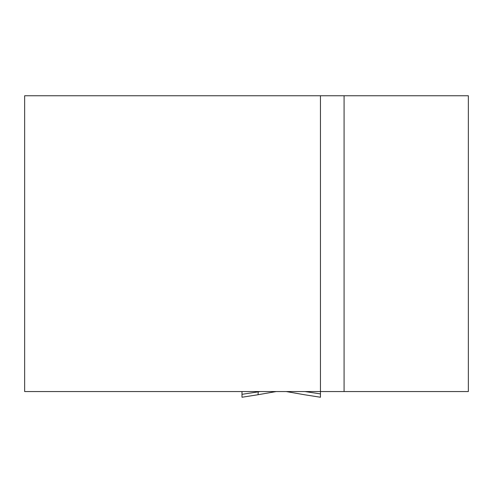 <?xml version="1.0" encoding="UTF-8"?>
<svg xmlns="http://www.w3.org/2000/svg" width="493" height="493" viewBox="0 0 493 493"><rect width="100%" height="100%" fill="white"/><g stroke="black" fill="none" stroke-linecap="round" stroke-linejoin="round"><path stroke-width="0.74" d="M320.45 95.753L468.35 95.753L468.35 391.553L320.45 391.553L320.45 95.753L24.65 95.753L24.65 391.553L320.45 391.553L320.45 397.247L304.409 394.733L320.45 397.241M344.077 95.753L344.077 391.553M241.995 394.314L258.258 391.867L258.036 394.733L241.995 397.247L241.995 391.553M305.007 391.553L320.45 393.913M304.36 394.714L286.174 391.553M258.258 391.867L260.064 391.553M286.223 391.553L304.458 394.733M276.222 391.553L258.092 394.714M241.995 397.247L258.036 394.733M258.042 394.727L276.271 391.553"/></g></svg>

